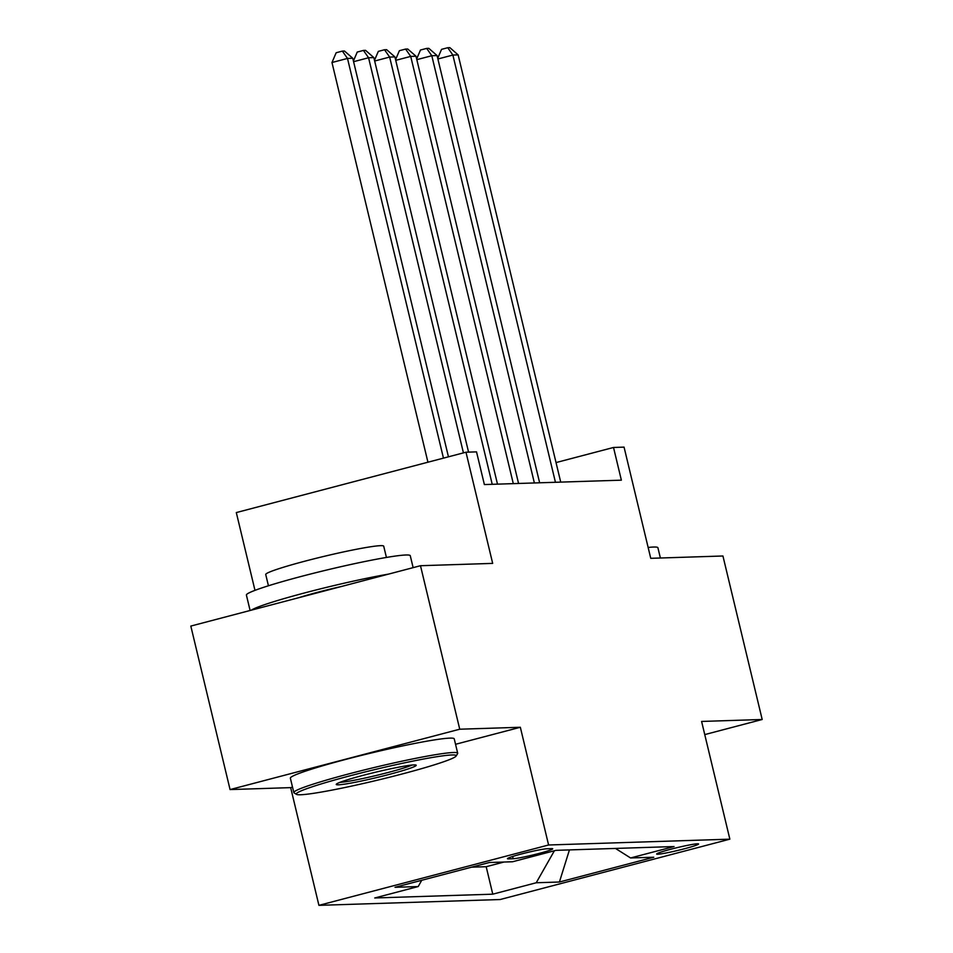 <?xml version="1.0" encoding="UTF-8"?>
<svg xmlns="http://www.w3.org/2000/svg" width="953" height="953" viewBox="0 0 953 953"><rect width="100%" height="100%" fill="white"/><g stroke="black" fill="none" stroke-linecap="round" stroke-linejoin="round"><path stroke-width="1.43" d="M697.477 843.786A21.574 1.429 166.5 0 0 674.033 848.408A21.574 1.429 166.5 0 0 656.641 854.043A21.574 1.429 166.5 0 0 657.749 854.233A21.574 1.429 166.5 0 0 681.192 849.6A21.574 1.429 166.5 0 0 698.585 843.977A21.574 1.429 166.5 0 0 697.477 843.786M318.921 905.35L500.182 899.525L729.855 839.164L548.594 844.989L318.921 905.35L290.665 787.631L292.523 787.142M455.546 744.293L520.338 727.27L459.739 729.212L230.066 789.572L290.665 787.631M230.066 789.572L190.814 626.073L420.487 565.713L492.677 563.39L465.981 452.21L236.308 512.571L254.975 590.348M704.755 734.596L762.186 719.491L722.934 555.992L650.744 558.315L624.06 447.124L613.518 447.469L556.028 462.574M459.739 729.212L420.487 565.713M465.981 452.21L476.524 451.865L484.374 484.565L621.368 480.169L613.518 447.469M508.521 858.879L513.155 858.724A20.895 1.394 166.5 0 0 535.872 854.245A20.895 1.394 166.5 0 0 552.716 848.789A20.895 1.394 166.5 0 0 551.644 848.611L546.998 848.766A20.895 1.394 166.5 0 0 524.293 853.245A20.895 1.394 166.5 0 0 507.437 858.701A20.895 1.394 166.5 0 0 508.521 858.879L508.318 858.057M615.471 848.432L630.576 857.962L674.033 846.55L556.004 850.338L512.547 861.762L489.365 862.501L395.019 887.303L418.2 886.552L374.743 897.976L492.772 894.176L536.229 882.764L554.384 850.767M630.576 857.962L653.77 857.223L559.411 882.013L536.229 882.764M471.556 867.182L486.185 866.706L503.994 862.036M520.338 727.27L548.594 844.989M762.186 719.491L701.599 721.445L729.855 839.164M421.762 880.262L418.2 886.552M486.185 866.706L492.772 894.176M559.411 882.013L569.441 849.909M443.455 458.131L347.5 58.431L352.765 58.264L448.446 456.809M427.933 462.205L331.978 62.517L347.5 58.431L342.377 51.105L344.486 51.033L352.765 58.264M331.978 62.517L336.171 52.737L342.377 51.105M451.96 754.967A82.244 5.468 166.5 0 0 359.948 773.252A82.244 5.468 166.5 0 0 296.526 794.373A82.244 5.468 166.5 0 0 300.493 794.766A82.244 5.468 166.5 0 0 387.252 777.791A82.244 5.468 166.5 0 0 456.106 756.063A82.244 5.468 166.5 0 0 451.96 754.967M296.526 794.373L294.096 792.896A84.257 5.599 -13.5 0 1 293.822 792.574A84.257 5.599 -13.5 0 1 361.759 770.572A84.257 5.599 -13.5 0 1 453.354 752.513A84.257 5.599 -13.5 0 1 457.69 753.227A84.257 5.599 -13.5 0 1 457.595 753.632L456.106 756.063M414.09 764.914A41.122 2.728 -13.5 0 1 416.08 765.104A41.122 2.728 -13.5 0 1 384.369 775.671A41.122 2.728 -13.5 0 1 338.363 784.819A41.122 2.728 -13.5 0 1 336.29 784.259A41.122 2.728 -13.5 0 1 370.717 773.395A41.122 2.728 -13.5 0 1 414.09 764.914M339.935 782.353A39.097 2.597 166.5 0 0 376.364 775.432A39.097 2.597 166.5 0 0 411.97 765.068M250.103 610.48L246.398 595.053A84.257 5.599 -13.5 0 1 314.347 573.063A84.257 5.599 -13.5 0 1 405.93 554.991A84.257 5.599 -13.5 0 1 410.266 555.718L413.137 567.643M251.366 610.158A84.257 5.599 -13.5 0 1 305.913 592.587A84.257 5.599 -13.5 0 1 388.502 574.111M268.436 585.773L265.732 574.504A60.67 4.026 -13.5 0 1 314.645 558.672A60.67 4.026 -13.5 0 1 380.592 545.664A60.67 4.026 -13.5 0 1 383.714 546.176L386.418 557.445M293.822 792.574L290.367 778.184A84.257 5.599 -13.5 0 1 358.304 756.182A84.257 5.599 -13.5 0 1 449.899 738.122A84.257 5.599 -13.5 0 1 454.236 738.837L457.69 753.227M298.408 597.793A45.839 3.05 -13.5 0 1 341.46 586.476M648.147 547.463A84.257 5.599 -13.5 0 1 653.579 547.034A84.257 5.599 -13.5 0 1 657.915 547.761L660.381 558.005M463.432 452.878L368.573 57.752L373.838 57.585L468.566 452.127M353.42 60.98L357.244 52.058L363.45 50.426L368.573 57.752L353.587 61.695M363.45 50.426L365.559 50.354L373.838 57.585M492.224 484.315L389.646 57.073L394.911 56.906L497.49 484.148M374.493 60.313L378.329 51.379L384.536 49.747L389.646 57.073L374.66 61.016M384.536 49.747L386.644 49.687L394.911 56.906M513.298 483.636L410.719 56.406L415.996 56.227L518.563 483.469M395.566 59.634L399.402 50.7L405.609 49.068L410.719 56.406L395.745 60.337M405.609 49.068L407.717 49.008L415.996 56.227M534.371 482.957L431.804 55.727L437.07 55.56L539.636 482.79M416.652 58.955L420.476 50.021L426.682 48.4L431.804 55.727L416.818 59.658M426.682 48.4L428.79 48.329L437.07 55.56M555.444 482.289L452.878 55.048L458.143 54.881L560.721 482.111M437.725 58.276L441.549 49.353L447.767 47.721L452.878 55.048L437.892 58.991M447.767 47.721L449.864 47.65L458.143 54.881M512.619 856.485L513.155 858.724"/></g></svg>
